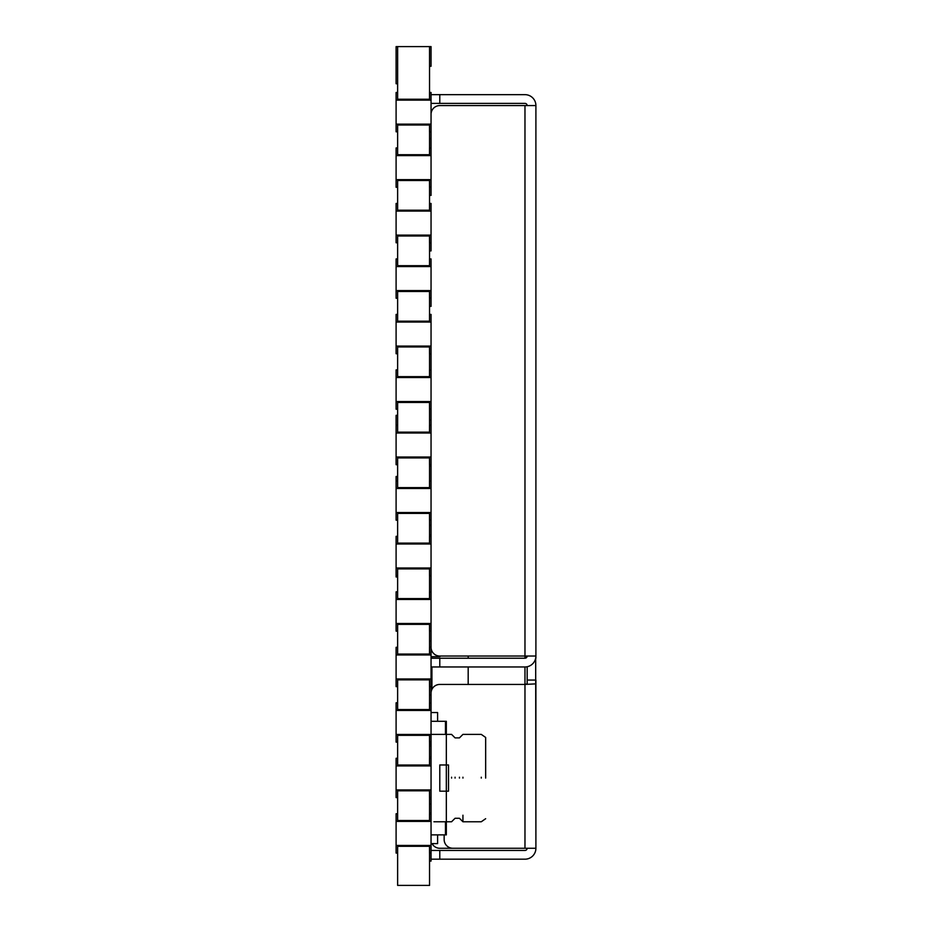 <?xml version="1.0" encoding="UTF-8"?>
<svg xmlns="http://www.w3.org/2000/svg" width="932" height="932" viewBox="0 0 932 932"><rect width="100%" height="100%" fill="white"/><g stroke="black" fill="none" stroke-linecap="round" stroke-linejoin="round"><path stroke-width="1.4" d="M431.05 138.553L431.05 147.955L431.05 131.796L429.524 131.796L429.524 125.016L397.626 125.016L397.626 131.796L396.1 131.796L396.1 124.142L431.05 124.142L431.05 138.553L429.547 138.553M431.05 195.405L431.05 187.274L429.524 187.274L429.524 180.505L397.626 180.505L397.626 187.274L396.1 187.274L396.1 179.631L431.05 179.631L431.05 195.405L429.547 195.405M431.05 250.894L431.05 242.763L429.524 242.763L429.524 235.982L397.626 235.982L397.626 242.763L396.1 242.763L396.1 235.109L431.05 235.109L431.05 250.894L429.547 250.894M431.05 306.372L431.05 298.24L429.524 298.24L429.524 291.471L397.626 291.471L397.626 298.24L396.1 298.24L396.1 290.598L431.05 290.598L431.05 306.372L429.547 306.372M429.524 797.594L429.524 790.814L397.626 790.814L397.626 797.582L396.1 797.582L396.1 765.918L431.05 765.918L431.05 742.105L431.05 758.275L431.05 742.105L429.524 742.105L429.524 735.336L397.626 735.336L397.626 742.105L396.1 742.105L396.1 734.463L431.05 734.463L431.05 742.105M485.654 778.08L485.654 737.445L485.654 778.08M485.654 759.44L485.654 777.206M431.05 834.874L446.335 834.874L446.335 721.286L431.05 721.286M481.285 778.08L481.285 777.206M462.936 778.08L462.936 777.206M445.461 834.874L445.461 821.768L451.577 821.768L455.072 818.273L459.441 818.273L462.936 821.768L462.936 815.209M459.441 777.206L459.441 778.08M455.072 778.08L455.072 777.206M451.577 778.08L451.577 777.206M448.525 791.186L446.335 791.186L448.525 791.186L448.525 764.974L439.788 764.974L439.788 791.186L446.335 791.186M429.547 861.086L431.05 861.086L431.05 853.071L429.524 853.071L429.524 846.303L397.626 846.303L397.626 853.071L396.1 853.071L396.1 821.395L431.05 821.395L431.05 765.918M431.05 734.393L451.577 734.393L455.072 737.888L459.441 737.888L462.936 734.393L481.285 734.393L485.654 737.445M431.05 712.549L437.597 712.549L437.597 721.286L445.461 721.286L445.461 734.393M446.335 764.974L448.525 764.974M437.597 834.874L437.597 843.611L431.05 843.611L431.073 850.45L439.788 850.45L439.788 859.188L524.972 859.188A10.928 10.928 0 0 0 535.9 848.26L535.679 658.225M431.05 465.953L431.05 480.854L431.05 464.695L429.524 464.695L429.524 457.915L397.626 457.915L397.626 464.695L396.1 464.695L396.1 457.041L431.05 457.041L431.05 465.953L429.547 465.953M431.05 535.818L431.05 520.173L429.524 520.173L429.524 513.404L397.626 513.404L397.626 520.173L396.1 520.173L396.1 512.53L431.05 512.53L431.05 536.343L429.547 535.818M468.179 656.035L468.179 658.225M468.179 666.962L468.179 684.438M431.924 656.676L431.924 658.225M431.924 666.962L431.924 689.377M431.05 656.676L439.916 656.676L439.916 656.035M431.05 639.201L431.05 654.951L396.1 654.951L396.1 647.309L397.626 647.309L397.626 654.078L429.524 654.078L429.524 647.309L431.05 647.309M431.05 692.499L431.05 702.786L431.05 695.074L429.547 695.074M431.05 674.151L431.924 674.151M431.05 417.955L431.05 409.206L429.524 409.206L429.524 402.438L397.626 402.438L397.626 409.206L396.1 409.206L396.1 401.564L431.05 401.564L431.05 433.019L396.1 433.019L396.1 425.365M431.05 638.618L431.05 631.139L429.524 631.139L429.524 624.37L397.626 624.37L397.626 631.139L396.1 631.139L396.1 623.496L431.05 623.496L431.05 647.297A8.738 8.738 0 0 0 439.788 656.035L524.972 656.035L524.972 105.572L535.9 105.572L535.9 658.225M396.1 575.661L396.1 568.007L431.05 568.007L431.05 591.82L431.05 575.661L429.524 575.661L429.524 568.881L397.626 568.881L397.626 575.661L396.1 575.661L396.1 576.966L397.626 576.966M431.05 420.134L429.547 420.134M431.05 798.829L429.547 798.829M431.05 757.332L429.547 757.332M429.547 641.239L431.05 641.239L431.05 631.139M431.05 525.403L429.547 525.403M431.05 534.898L429.547 534.898M431.05 464.998L429.547 464.998M431.05 743.445L429.547 743.445M431.05 695.074L431.05 686.628L429.524 686.628L429.524 679.847L397.626 679.847L397.626 686.628L396.1 686.628L396.1 678.974L431.05 678.974L431.05 686.628M431.05 813.193L429.547 813.193M431.05 803.932L429.547 803.932M431.05 745.938L429.547 745.938M431.05 744.19L429.547 744.19M397.626 124.795L397.626 154.945M429.547 124.795L429.547 154.945M397.626 180.284L397.626 210.434M429.547 180.284L429.547 210.434M397.626 235.761L397.626 265.911M429.547 235.761L429.547 265.911M397.626 291.25L397.626 321.4M429.547 291.25L429.547 321.4M397.626 346.727L397.626 376.877M429.547 346.727L429.547 376.877M397.626 402.216L397.626 432.366M429.547 402.216L429.547 432.366M397.626 457.694L397.626 487.844M429.547 457.694L429.547 487.844M397.626 735.115L397.626 765.265M429.547 735.115L429.547 765.265M397.626 790.592L397.626 820.743M429.547 790.592L429.547 820.743M397.626 846.081L397.626 885.4L429.547 885.4L429.547 846.081M429.547 679.626L429.547 709.776M397.626 679.626L397.626 709.776M429.547 624.149L429.547 654.299M397.626 624.149L397.626 654.299M429.547 568.66L429.547 598.81M397.626 568.66L397.626 598.81M429.547 513.183L429.547 543.333M397.626 513.183L397.626 543.333M429.547 66.265L431.05 66.265L431.05 46.6L397.626 46.6L397.626 99.468M429.547 46.6L429.547 99.468M397.626 415.322L396.1 415.322L396.1 425.376L397.626 425.376M397.626 476.485L396.1 476.485L396.1 480.854L397.626 480.854L397.626 487.622L429.524 487.622L429.524 480.854L431.05 480.854L431.05 488.496L396.1 488.496L396.1 480.854M396.1 124.142L396.1 100.12L431.05 100.12L431.05 92.478L431.073 94.656L524.972 94.656A10.928 10.928 0 0 1 535.9 105.572M439.788 94.656L439.788 103.394L431.05 103.394L431.073 113.646M397.626 83.74L396.1 83.74L396.1 46.6L397.626 46.6M396.1 100.12L396.1 92.478L397.626 92.478L397.626 99.246L429.524 99.246L429.524 92.478L431.05 92.478M431.05 124.142L431.05 100.12M396.1 155.597L396.1 147.955L397.626 147.955L397.626 154.724L429.524 154.724L429.524 147.955L431.05 147.955L431.05 155.597L396.1 155.597L396.1 179.631M431.05 179.631L431.05 155.597M396.1 211.086L396.1 203.444L397.626 203.444L397.626 210.213L429.524 210.213L429.524 203.444L431.05 203.444L431.05 211.086L396.1 211.086L396.1 235.109M431.05 235.109L431.05 211.086M396.1 266.564L396.1 258.921L397.626 258.921L397.626 265.69L429.524 265.69L429.524 258.921L431.05 258.921L431.05 266.564L396.1 266.564L396.1 290.598M431.05 290.598L431.05 266.564M396.1 322.053L396.1 314.41L397.626 314.41L397.626 321.179L429.524 321.179L429.524 314.41L431.05 314.41L431.05 322.053L396.1 322.053L396.1 346.075L431.05 346.075L431.05 353.729L429.524 353.729L429.524 346.949L397.626 346.949L397.626 353.729L396.1 353.729L396.1 346.075M431.05 346.075L431.05 322.053M396.1 377.53L396.1 369.887L397.626 369.887L397.626 376.656L429.524 376.656L429.524 369.887L431.05 369.887L431.05 377.53L396.1 377.53L396.1 401.564M431.05 401.564L431.05 377.53M431.05 425.376L429.524 425.376L429.524 432.145L397.626 432.145L397.626 425.365M431.05 457.041L431.05 433.019M396.1 457.041L396.1 433.019M431.05 512.53L431.05 488.496M396.1 512.53L396.1 488.496M396.1 543.985L396.1 536.343L397.626 536.343L397.626 543.111L429.524 543.111L429.524 536.343L431.05 536.343L431.05 543.985L396.1 543.985L396.1 568.007M431.05 568.007L431.05 543.985M396.1 599.462L396.1 591.82L397.626 591.82L397.626 598.589L429.524 598.589L429.524 591.82L431.05 591.82L431.05 599.462L396.1 599.462L396.1 623.496M431.05 623.496L431.05 599.462M431.05 678.974L431.05 654.951M396.1 678.974L396.1 654.951M396.1 710.429L396.1 702.786L397.626 702.786L397.626 709.555L429.524 709.555L429.524 702.786L431.05 702.786L431.05 710.429L396.1 710.429L396.1 734.463M431.05 734.463L431.05 710.429M396.1 765.918L396.1 758.275L397.626 758.275L397.626 765.044L429.524 765.044L429.524 758.275L431.05 758.275M396.1 789.94L431.05 789.94M431.05 797.582L429.524 797.582M396.1 821.395L396.1 813.753L397.626 813.753L397.626 820.521L429.524 820.521L429.524 813.753L431.05 813.753M396.1 845.429L431.05 845.429L431.05 859.188L439.788 859.188M431.05 845.429L431.05 821.395M452.894 848.26L524.972 848.26L524.972 684.438L439.788 684.438A8.738 8.738 0 0 0 431.05 693.175L431.05 702.786M431.05 353.729L431.05 369.887L431.05 353.729M439.788 105.572L524.972 105.572M439.788 105.584A8.738 8.738 0 0 0 431.05 114.321M439.788 666.962L524.972 666.962A10.928 10.928 0 0 0 535.9 656.035L524.972 656.035L524.972 658.225L439.788 658.225L439.788 666.962L431.05 666.962M452.894 848.271A8.738 8.738 0 0 1 444.156 839.534L444.156 834.874M524.972 666.962L524.972 684.438L527.163 683.855L527.163 680.069L535.9 680.069L535.9 848.26L439.788 848.26M524.972 684.438L535.9 683.855M439.788 103.394L524.972 103.394A2.19 2.19 0 0 1 527.163 105.572M431.05 658.225L439.788 658.225M527.163 848.26A2.19 2.19 0 0 1 524.972 850.45L439.788 850.45M432.064 843.611A8.738 8.738 0 0 0 439.788 848.271M527.163 666.741L527.163 680.069M524.972 658.225A2.19 2.19 0 0 0 527.163 656.035L524.972 658.225M445.461 821.768L433.928 821.768M431.924 676.329L431.05 676.329M485.654 818.704L481.285 821.768L462.936 821.768"/></g></svg>
